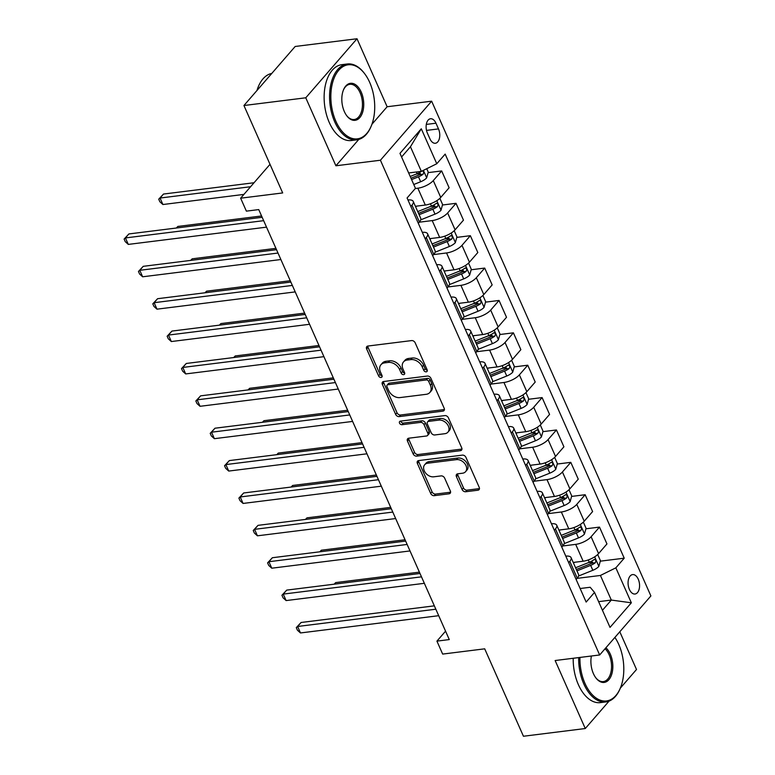<?xml version="1.0" encoding="UTF-8"?>
<svg xmlns="http://www.w3.org/2000/svg" width="775" height="775" viewBox="0 0 775 775"><rect width="100%" height="100%" fill="white"/><g stroke="black" fill="none" stroke-linecap="round" stroke-linejoin="round"><path stroke-width="1.16" d="M426.24 371.835A2.102 1.521 -139.1 0 0 427.035 371.428A2.102 1.521 -139.1 0 0 427.151 369.84L415.177 342.821A3.003 2.17 -139.1 0 0 411.622 340.583L367.931 346.037A3.003 2.17 -139.1 0 0 366.788 346.619A3.003 2.17 -139.1 0 0 366.623 348.886L378.597 375.904A2.102 1.521 -139.1 0 0 381.087 377.473A2.102 1.521 -139.1 0 0 381.881 377.067A2.102 1.521 -139.1 0 0 381.998 375.478L380.448 371.981A9.61 6.946 -139.1 0 1 380.961 364.715A9.61 6.946 -139.1 0 1 384.613 362.874L388.256 362.419A9.61 6.946 -139.1 0 1 399.629 369.588L401.179 373.085A2.102 1.521 -139.1 0 0 403.659 374.654A2.102 1.521 -139.1 0 0 404.463 374.248A2.102 1.521 -139.1 0 0 404.569 372.659L403.019 369.162A9.61 6.946 -139.1 0 1 403.533 361.896A9.61 6.946 -139.1 0 1 407.185 360.055L410.827 359.6A9.61 6.946 -139.1 0 1 422.201 366.769L423.751 370.266A2.102 1.521 -139.1 0 0 426.24 371.835M638.251 579.196A9.784 5.667 82.9 0 0 632.603 574.595A9.784 5.667 82.9 0 0 629.387 589.417A9.784 5.667 82.9 0 0 635.025 594.018A9.784 5.667 82.9 0 0 638.251 579.196M462.113 489.509A3.003 2.17 -139.1 0 0 465.668 491.747L477.933 490.217A3.003 2.17 -139.1 0 0 479.066 489.635A3.003 2.17 -139.1 0 0 479.231 487.368L465.94 457.366A3.003 2.17 -139.1 0 0 462.384 455.128L418.684 460.582A3.003 2.17 -139.1 0 0 417.541 461.154A3.003 2.17 -139.1 0 0 417.386 463.431L430.677 493.433A3.003 2.17 -139.1 0 0 434.233 495.671L449.045 493.82A3.003 2.17 -139.1 0 0 450.178 493.249A3.003 2.17 -139.1 0 0 450.343 490.972L444.656 478.136A3.003 2.17 -139.1 0 0 441.101 475.898L433.758 476.809A8.031 5.803 -139.1 0 1 425.368 472.721A8.031 5.803 -139.1 0 1 424.681 464.748A8.031 5.803 -139.1 0 1 427.732 463.208L456.494 459.623A8.031 5.803 -139.1 0 1 464.874 463.712A8.031 5.803 -139.1 0 1 465.572 471.684A8.031 5.803 -139.1 0 1 462.52 473.225L457.725 473.816A3.003 2.17 -139.1 0 0 456.591 474.397A3.003 2.17 -139.1 0 0 456.427 476.664L462.113 489.509L463.498 487.911A3.003 2.17 -139.1 0 0 467.054 490.149L479.318 488.618A3.003 2.17 -139.1 0 0 479.473 488.589M371.942 124.262L387.132 106.747L357.004 38.75L305.767 97.795L243.941 105.516L282.681 192.936L240.638 198.187L246.382 211.139L258.743 209.589L449.287 639.578L436.926 641.128L442.661 654.081L484.704 648.83L523.445 736.25L585.27 728.529L609.063 701.113M305.767 97.795L335.904 165.782L380.418 160.231L599.656 654.972L555.142 660.533L585.27 728.529M442.893 411.137A3.003 2.17 -139.1 0 0 444.027 410.566A3.003 2.17 -139.1 0 0 444.191 408.299L430.9 378.297A3.003 2.17 -139.1 0 0 427.345 376.049L383.644 381.513A3.003 2.17 -139.1 0 0 382.501 382.085A3.003 2.17 -139.1 0 0 382.346 384.352L395.637 414.354A3.003 2.17 -139.1 0 0 399.193 416.601L442.893 411.137L444.278 409.549A3.003 2.17 -139.1 0 0 444.433 409.52M448.415 417.832L461.706 447.834A3.003 2.17 -139.1 0 1 461.551 450.101A3.003 2.17 -139.1 0 1 460.408 450.682L416.718 456.136A3.003 2.17 -139.1 0 1 413.162 453.898L407.466 441.052A3.003 2.17 -139.1 0 1 407.631 438.786A3.003 2.17 -139.1 0 1 408.774 438.204L426.492 435.996A3.003 2.17 -139.1 0 0 427.635 435.424A3.003 2.17 -139.1 0 0 427.79 433.147L424.022 424.632A3.003 2.17 -139.1 0 0 420.467 422.394L402.012 424.7A2.102 1.521 -139.1 0 1 399.823 423.625A2.102 1.521 -139.1 0 1 399.638 421.542A2.102 1.521 -139.1 0 1 400.433 421.135L444.86 415.594A3.003 2.17 -139.1 0 1 448.415 417.832M620.329 688.132L636.507 669.484L619.797 631.77M243.941 105.516L295.178 46.471L357.004 38.75M427.383 133.097L429.912 138.803A9.484 5.493 82.9 0 0 435.376 143.259A9.484 5.493 82.9 0 0 438.495 128.912L435.967 123.206A9.484 5.493 82.9 0 0 430.503 118.749A9.484 5.493 82.9 0 0 427.383 133.097M380.418 160.231L431.646 101.186L650.893 595.936L599.656 654.972M421.29 128.786L436.78 163.748L421.348 171.372L410.45 146.756L421.29 128.786L399.968 153.353L415.458 188.325L407.078 197.974L586.152 602.068L594.522 592.41L590.172 587.266L580.146 588.516M600.286 561.168L624.224 558.184L445.16 154.099L436.78 163.748M624.224 558.184L615.854 567.833L631.344 602.805L610.022 627.382L594.522 592.41M387.132 106.747L431.646 101.186M445.567 631.17L436.926 641.128M270.01 164.339L240.638 198.187M410.45 146.756L401.576 156.986M421.348 171.372L408.648 172.951M598.62 601.652L611.32 600.063L600.422 575.457L577.075 578.373M585.939 528.792L599.492 527.097L606.951 543.934L598.581 553.592A12.235 4.602 156.1 0 1 583.149 561.207L573.229 562.447M599.492 527.097L591.112 536.755A12.235 4.602 156.1 0 1 575.68 544.37L562.727 545.988M571.592 496.417L585.144 494.721L592.604 511.558L584.224 521.217A12.235 4.602 156.1 0 1 568.792 528.831L558.882 530.071M585.144 494.721L576.765 504.38A12.235 4.602 156.1 0 1 561.333 511.994L548.38 513.612M557.244 464.041L570.797 462.346L578.257 479.183L569.877 488.831A12.235 4.602 156.1 0 1 554.445 496.455L544.534 497.695M570.797 462.346L562.417 471.994A12.235 4.602 156.1 0 1 546.985 479.618L534.033 481.236M542.897 431.656L556.45 429.96L563.909 446.807L555.53 456.456A12.235 4.602 156.1 0 1 540.097 464.07L530.178 465.31M556.45 429.96L548.07 439.619A12.235 4.602 156.1 0 1 532.638 447.233L519.686 448.851M528.55 399.28L542.103 397.585L549.562 414.422L541.183 424.08A12.235 4.602 156.1 0 1 525.75 431.694L515.83 432.934M542.103 397.585L533.723 407.243A12.235 4.602 156.1 0 1 518.291 414.858L505.329 416.475M514.203 366.904L527.756 365.209L535.215 382.046L526.835 391.695A12.235 4.602 156.1 0 1 511.403 399.319L501.483 400.559M527.756 365.209L519.376 374.858A12.235 4.602 156.1 0 1 503.944 382.482L490.982 384.1M499.856 334.519L513.399 332.833L520.868 349.67L512.488 359.319A12.235 4.602 156.1 0 1 497.056 366.933L487.136 368.173M513.399 332.833L505.029 342.482A12.235 4.602 156.1 0 1 489.597 350.097L476.635 351.714M485.499 302.143L499.052 300.448L506.511 317.285L498.141 326.943A12.235 4.602 156.1 0 1 482.709 334.558L472.789 335.798M499.052 300.448L490.682 310.107A12.235 4.602 156.1 0 1 475.249 317.721L462.287 319.339M471.152 269.768L484.704 268.073L492.164 284.909L483.794 294.558A12.235 4.602 156.1 0 1 468.362 302.182L458.442 303.422M484.704 268.073L476.325 277.721A12.235 4.602 156.1 0 1 460.902 285.345L447.94 286.963M456.804 237.382L470.357 235.697L477.817 252.534L469.437 262.183A12.235 4.602 156.1 0 1 454.014 269.797L444.094 271.037M470.357 235.697L461.978 245.346A12.235 4.602 156.1 0 1 446.545 252.96L433.593 254.588M442.457 205.007L456.01 203.312L463.469 220.148L455.09 229.807A12.235 4.602 156.1 0 1 439.657 237.421L429.747 238.661M456.01 203.312L447.63 212.97A12.235 4.602 156.1 0 1 432.198 220.584L419.246 222.202M428.11 172.631L441.663 170.936L449.122 187.773L440.743 197.422A12.235 4.602 156.1 0 1 425.31 205.046L415.4 206.286M441.663 170.936L433.283 180.585A12.235 4.602 156.1 0 1 417.851 188.209L415.284 188.528M602.446 610.293L611.32 600.063L631.344 602.805M416.068 174.133L420.418 173.59M430.425 206.508L434.765 205.966M444.772 238.884L449.113 238.342M459.12 271.269L463.46 270.727M473.467 303.645L477.807 303.103M487.814 336.021L492.164 335.478M502.161 368.406L506.511 367.863M516.508 400.782L520.858 400.239M530.856 433.157L535.205 432.615M545.203 465.543L549.553 465M559.56 497.918L563.9 497.376M573.907 530.294L578.247 529.751M588.254 562.679L592.594 562.137M407.97 199.969A12.235 4.602 156.1 0 1 413.249 201.442A12.235 4.602 156.1 0 1 411.961 205.162L410.837 206.45M413.249 201.442L420.709 218.279A12.235 4.602 156.1 0 1 419.42 221.999L418.297 223.287M422.317 232.355A12.235 4.602 156.1 0 1 427.597 233.818A12.235 4.602 156.1 0 1 426.308 237.537L425.184 238.836M427.597 233.818L435.056 250.654A12.235 4.602 156.1 0 1 433.767 254.374L432.644 255.673M436.664 264.73A12.235 4.602 156.1 0 1 441.944 266.203A12.235 4.602 156.1 0 1 440.655 269.923L439.532 271.211M441.944 266.203L449.413 283.04A12.235 4.602 156.1 0 1 448.115 286.76L447.001 288.048M451.011 297.106A12.235 4.602 156.1 0 1 456.291 298.578A12.235 4.602 156.1 0 1 455.002 302.298L453.888 303.587M456.291 298.578L463.76 315.415A12.235 4.602 156.1 0 1 462.462 319.135L461.348 320.424M465.358 329.491A12.235 4.602 156.1 0 1 470.648 330.954A12.235 4.602 156.1 0 1 469.35 334.674L468.236 335.972M470.648 330.954L478.107 347.791A12.235 4.602 156.1 0 1 476.819 351.511L475.695 352.809M479.706 361.867A12.235 4.602 156.1 0 1 484.995 363.339A12.235 4.602 156.1 0 1 483.697 367.059L482.583 368.348M484.995 363.339L492.454 380.176A12.235 4.602 156.1 0 1 491.166 383.896L490.042 385.185M494.053 394.243A12.235 4.602 156.1 0 1 499.342 395.715A12.235 4.602 156.1 0 1 498.054 399.435L496.93 400.723M499.342 395.715L506.802 412.552A12.235 4.602 156.1 0 1 505.513 416.272L504.389 417.56M508.41 426.628A12.235 4.602 156.1 0 1 513.689 428.091A12.235 4.602 156.1 0 1 512.401 431.811L511.277 433.109M513.689 428.091L521.149 444.927A12.235 4.602 156.1 0 1 519.86 448.647L518.737 449.946M522.757 459.003A12.235 4.602 156.1 0 1 528.037 460.476A12.235 4.602 156.1 0 1 526.748 464.196L525.624 465.484M528.037 460.476L535.496 477.313A12.235 4.602 156.1 0 1 534.208 481.033L533.084 482.321M537.104 491.379A12.235 4.602 156.1 0 1 542.384 492.852A12.235 4.602 156.1 0 1 541.095 496.572L539.972 497.86M542.384 492.852L549.843 509.688A12.235 4.602 156.1 0 1 548.555 513.408L547.431 514.697M551.451 523.764A12.235 4.602 156.1 0 1 556.731 525.227A12.235 4.602 156.1 0 1 555.442 528.947L554.319 530.245M556.731 525.227L564.19 542.064A12.235 4.602 156.1 0 1 562.902 545.784L561.788 547.082M565.798 556.14A12.235 4.602 156.1 0 1 571.078 557.613A12.235 4.602 156.1 0 1 569.79 561.333L568.666 562.621M571.078 557.613L578.547 574.449A12.235 4.602 156.1 0 1 577.249 578.169L576.135 579.458M600.422 575.457L615.854 567.833M335.904 165.782L358.777 139.432M427.287 370.247A2.102 1.521 -139.1 0 1 425.136 368.668L423.586 365.17A9.61 6.946 -139.1 0 0 412.213 358.002L410.827 359.6M403.533 361.896L404.918 360.298A9.61 6.946 -139.1 0 1 408.57 358.457L412.213 358.002M380.961 364.715L382.346 363.117A9.61 6.946 -139.1 0 1 385.998 361.276L389.641 360.821A9.61 6.946 -139.1 0 1 401.014 367.989L402.554 371.487A2.102 1.521 -139.1 0 0 404.705 373.066M367.767 346.067A3.003 2.17 -139.1 0 0 368.009 347.287L379.983 374.306A2.102 1.521 -139.1 0 0 382.133 375.885M383.48 381.532A3.003 2.17 -139.1 0 0 383.732 382.763L397.023 412.765A3.003 2.17 -139.1 0 0 400.578 415.003L444.278 409.549M428.74 381.513A2.102 1.521 -139.1 0 0 426.25 379.944L387.897 384.739A2.102 1.521 -139.1 0 0 387.093 385.136A2.102 1.521 -139.1 0 0 386.987 386.725L388.614 390.416A9.61 6.946 -139.1 0 0 399.987 397.585L426.211 394.31A9.61 6.946 -139.1 0 0 429.854 392.47A9.61 6.946 -139.1 0 0 430.367 385.204L428.74 381.513L430.125 379.915A2.102 1.521 -139.1 0 0 427.635 378.355L426.25 379.944M387.093 385.136L388.478 383.548A2.102 1.521 -139.1 0 1 389.282 383.141L427.635 378.355M429.854 392.47L431.239 390.871A9.61 6.946 -139.1 0 0 431.752 383.606L430.367 385.204M430.125 379.915L431.752 383.606M408.609 438.233A3.003 2.17 -139.1 0 0 408.851 439.464L414.548 452.3A3.003 2.17 -139.1 0 0 418.103 454.537L461.793 449.083A3.003 2.17 -139.1 0 0 461.958 449.054M427.635 435.424L429.021 433.826A3.003 2.17 -139.1 0 0 429.176 431.559L425.407 423.034A3.003 2.17 -139.1 0 0 421.852 420.796L403.397 423.102L402.012 424.7M400.772 421.096A2.102 1.521 -139.1 0 0 403.397 423.102M444.879 433.7A8.031 5.803 -139.1 0 0 447.931 432.159A8.031 5.803 -139.1 0 0 447.233 424.187A8.031 5.803 -139.1 0 0 438.853 420.098L428.72 421.368A3.003 2.17 -139.1 0 0 427.577 421.939A3.003 2.17 -139.1 0 0 427.412 424.206L431.191 432.721A3.003 2.17 -139.1 0 0 434.746 434.969L444.879 433.7M447.931 432.159L449.316 430.561A8.031 5.803 -139.1 0 0 448.618 422.598A8.031 5.803 -139.1 0 0 440.239 418.5L438.853 420.098M427.577 421.939L428.963 420.341A3.003 2.17 -139.1 0 1 430.106 419.769L440.239 418.5M457.57 473.845A3.003 2.17 -139.1 0 0 457.812 475.065L463.498 487.911M465.572 471.684L466.957 470.086A8.031 5.803 -139.1 0 0 466.259 462.113A8.031 5.803 -139.1 0 0 457.88 458.025L456.494 459.623M424.681 464.748L426.066 463.15A8.031 5.803 -139.1 0 1 429.118 461.619L457.88 458.025M418.529 460.612A3.003 2.17 -139.1 0 0 418.771 461.832L432.062 491.834A3.003 2.17 -139.1 0 0 435.618 494.072L450.43 492.222A3.003 2.17 -139.1 0 0 450.585 492.202M426.734 168.718L428.246 172.137L426.628 177.921A8.108 3.052 156.1 0 1 420.67 181.747L413.772 184.508M254.035 182.745L163.506 194.05L160.037 198.042L162.905 204.523L243.922 194.399M421.503 171.294A8.108 3.052 156.1 0 1 417.105 173.716L410.207 176.477M411.593 179.587L418.49 176.826A8.108 3.052 -23.9 0 0 423.102 174.23C424.109 171.914 423.654 170.878 421.726 171.12M423.102 174.23L419.546 174.675A4.127 1.55 156.1 0 1 418.229 175.305L410.983 178.211M250.577 186.736L160.037 198.042L158.72 199.194L163.506 194.05M162.905 204.523L159.873 201.781L158.72 199.194M262.163 217.3L128.882 233.943L125.424 237.935L263.655 220.672M128.292 244.406L125.259 241.674L124.107 239.078L125.424 237.935L128.292 244.406L266.522 227.153M124.107 239.078L128.882 233.943M417.047 206.072L415.565 206.673M439.861 198.342L442.593 204.513L440.975 210.296A8.108 3.052 156.1 0 1 435.017 214.123L421.203 219.664A23.395 8.806 156.1 0 1 420.728 219.848M261.572 215.973L177.853 226.436L176.487 228.005M419.13 214.694L432.838 209.202A8.108 3.052 -23.9 0 0 437.449 206.615L433.893 207.061A4.127 1.55 156.1 0 1 432.576 207.69L418.762 213.232A19.414 7.304 156.1 0 1 418.519 213.328M437.449 206.615C438.466 204.3 438.001 203.263 436.073 203.505A8.108 3.052 156.1 0 1 431.462 206.092L417.744 211.594M436.713 203.215L436.073 203.505M176.332 228.024L177.853 226.436M431.394 238.458L429.912 239.049M454.208 230.718L456.94 236.898L455.322 242.682A8.108 3.052 156.1 0 1 449.364 246.498L435.55 252.04A23.395 8.806 156.1 0 1 435.085 252.224M275.919 248.358L192.2 258.811L190.834 260.381M433.477 247.08L447.185 241.577A8.108 3.052 -23.9 0 0 451.796 238.991L448.241 239.436A4.127 1.55 156.1 0 1 446.923 240.066L433.109 245.607A19.414 7.304 156.1 0 1 432.867 245.704M451.796 238.991C452.813 236.675 452.348 235.639 450.42 235.881A8.108 3.052 156.1 0 1 445.809 238.468L432.092 243.97M451.06 235.59L450.42 235.881M190.679 260.4L192.2 258.811M445.741 270.833L444.259 271.424M468.555 263.103L471.287 269.274L469.669 275.057A8.108 3.052 156.1 0 1 463.712 278.884L449.897 284.425A23.395 8.806 156.1 0 1 449.432 284.609M290.267 280.734L206.547 291.187L205.181 292.756M447.824 279.455L461.532 273.963A8.108 3.052 -23.9 0 0 466.143 271.366L462.588 271.812A4.127 1.55 156.1 0 1 461.27 272.442L447.456 277.983A19.414 7.304 156.1 0 1 447.214 278.08M466.143 271.366C467.16 269.051 466.695 268.014 464.767 268.257A8.108 3.052 156.1 0 1 460.156 270.853L446.448 276.346M465.407 267.976L464.767 268.257M205.026 292.776L206.547 291.187M276.51 249.686L143.23 266.329L139.771 270.31L278.002 253.047M142.639 276.791L139.607 274.05L138.454 271.463L139.771 270.31L142.639 276.791L280.87 259.528M138.454 271.463L143.23 266.329M290.858 282.061L157.577 298.704L154.118 302.696L292.349 285.433M156.986 309.167L153.954 306.425L152.801 303.839L154.118 302.696L156.986 309.167L295.217 291.904M152.801 303.839L157.577 298.704M305.205 314.437L171.934 331.08L168.466 335.071L306.697 317.808M171.333 341.543L168.301 338.811L167.148 336.214L168.466 335.071L171.333 341.543L309.564 324.289M167.148 336.214L171.934 331.08M460.088 303.209L458.616 303.81M482.903 295.478L485.644 301.649L484.017 307.433A8.108 3.052 156.1 0 1 478.059 311.259L464.244 316.801A23.395 8.806 156.1 0 1 463.779 316.985M304.614 313.11L220.894 323.572L219.538 325.142M462.171 311.831L475.879 306.338A8.108 3.052 -23.9 0 0 480.49 303.752L476.935 304.188A4.127 1.55 156.1 0 1 475.618 304.827L461.803 310.368A19.414 7.304 156.1 0 1 461.561 310.465M480.49 303.752C481.507 301.436 481.052 300.4 479.115 300.642A8.108 3.052 156.1 0 1 474.503 303.228L460.796 308.731M479.754 300.351L479.115 300.642M219.373 325.161L220.894 323.572M319.552 346.812L186.281 363.465L182.813 367.447L321.044 350.184M185.69 373.928L182.648 371.186L181.505 368.6L182.813 367.447L185.69 373.928L323.921 356.665M181.505 368.6L186.281 363.465M369.675 82.353A37.307 21.613 82.9 0 0 364.773 73.877A37.307 21.613 82.9 0 0 336.408 73.48A37.307 21.613 82.9 0 0 335.885 121.288A37.307 21.613 82.9 0 0 371.283 125.947A37.307 21.613 82.9 0 0 369.675 82.353M371.283 125.947L370.993 126.635A38.227 22.146 -97.1 0 1 356.771 139.839A38.227 22.146 -97.1 0 1 334.732 121.859A38.227 22.146 -97.1 0 1 347.297 63.986A38.227 22.146 -97.1 0 1 364.327 73.286L364.773 73.877M361.228 92.089A18.658 10.811 -97.1 0 1 360.966 115.988A18.658 10.811 -97.1 0 1 346.783 115.785A18.658 10.811 -97.1 0 1 344.332 111.552A18.658 10.811 -97.1 0 1 343.528 89.755A18.658 10.811 -97.1 0 1 361.228 92.089M346.551 115.485A17.738 10.278 82.9 0 0 354.233 119.515A17.738 10.278 82.9 0 0 360.065 92.661A17.738 10.278 82.9 0 0 349.835 84.31A17.738 10.278 82.9 0 0 343.383 90.103M256.98 90.481A38.227 22.146 -97.1 0 1 271.773 73.441M356.771 139.839L351.337 140.517A38.227 22.146 -97.1 0 1 329.288 122.537A38.227 22.146 -97.1 0 1 341.862 64.664L347.297 63.986M579.933 657.442A37.307 21.613 82.9 0 0 584.97 683.385A37.307 21.613 82.9 0 0 620.368 688.045A37.307 21.613 82.9 0 0 618.76 644.451A37.307 21.613 82.9 0 0 614.895 637.418M620.368 688.045L620.077 688.733A38.227 22.146 -97.1 0 1 605.856 701.937A38.227 22.146 -97.1 0 1 583.817 683.957A38.227 22.146 -97.1 0 1 578.654 657.597M605.905 647.784A18.658 10.811 -97.1 0 1 610.312 654.178A18.658 10.811 -97.1 0 1 610.051 678.086A18.658 10.811 -97.1 0 1 595.868 677.883A18.658 10.811 -97.1 0 1 593.417 673.649A18.658 10.811 -97.1 0 1 591.383 656.008M595.646 677.583A17.738 10.278 82.9 0 0 603.318 681.603A17.738 10.278 82.9 0 0 609.15 654.749A17.738 10.278 82.9 0 0 605.062 648.752M605.856 701.937L600.422 702.615A38.227 22.146 -97.1 0 1 578.373 684.635A38.227 22.146 -97.1 0 1 573.209 658.275M474.436 335.594L472.963 336.185M497.25 327.854L499.991 334.035L498.364 339.818A8.108 3.052 156.1 0 1 492.406 343.635L478.592 349.176A23.395 8.806 156.1 0 1 478.127 349.36M318.971 345.495L235.242 355.948L233.885 357.517M476.518 344.216L490.226 338.714A8.108 3.052 -23.9 0 0 494.838 336.127L491.282 336.573A4.127 1.55 156.1 0 1 489.974 337.202L476.15 342.744A19.414 7.304 156.1 0 1 475.908 342.841M494.838 336.127C495.855 333.812 495.399 332.775 493.462 333.017A8.108 3.052 156.1 0 1 488.851 335.604L475.143 341.107M494.101 332.727L493.462 333.017M233.721 357.537L235.242 355.948M333.899 379.198L200.628 395.841L197.16 399.832L335.391 382.569M200.037 406.303L196.995 403.562L195.852 400.975L197.16 399.832L200.037 406.303L338.268 389.04M195.852 400.975L200.628 395.841M488.783 367.97L487.31 368.561M511.597 360.239L514.338 366.41L512.711 372.194A8.108 3.052 156.1 0 1 506.753 376.02L492.939 381.552A23.395 8.806 156.1 0 1 492.474 381.746M333.318 377.871L249.589 388.323L248.233 389.893M490.866 376.592L504.573 371.099A8.108 3.052 -23.9 0 0 509.194 368.503L505.629 368.948A4.127 1.55 156.1 0 1 504.322 369.578L490.498 375.119A19.414 7.304 156.1 0 1 490.255 375.216M509.194 368.503C510.202 366.188 509.747 365.151 507.809 365.393A8.108 3.052 156.1 0 1 503.198 367.989L489.49 373.482M508.448 365.112L507.809 365.393M248.068 389.912L249.589 388.323M348.246 411.573L214.975 428.217L211.517 432.208L349.748 414.945M214.384 438.679L211.343 435.947L210.199 433.351L211.517 432.208L214.384 438.679L352.615 421.426M210.199 433.351L214.975 428.217M503.13 400.346L501.658 400.937M525.954 392.615L528.686 398.786L527.058 404.569A8.108 3.052 156.1 0 1 521.11 408.396L507.286 413.937A23.395 8.806 156.1 0 1 506.821 414.121M347.665 410.246L263.936 420.709L262.58 422.278M505.213 408.968L518.921 403.475A8.108 3.052 -23.9 0 0 523.542 400.888L519.977 401.324A4.127 1.55 156.1 0 1 518.669 401.963L504.854 407.495A19.414 7.304 156.1 0 1 504.603 407.602M523.542 400.888C524.549 398.573 524.094 397.536 522.156 397.778A8.108 3.052 156.1 0 1 517.545 400.365L503.837 405.868M522.796 397.488L522.156 397.778M262.415 422.298L263.936 420.709M362.603 443.949L229.322 460.592L225.864 464.583L364.095 447.32M228.732 471.064L225.69 468.323L224.547 465.736L225.864 464.583L228.732 471.064L366.963 453.801M224.547 465.736L229.322 460.592M517.477 432.731L516.005 433.322M540.301 424.991L543.033 431.171L541.415 436.945A8.108 3.052 156.1 0 1 535.457 440.772L521.633 446.313A23.395 8.806 156.1 0 1 521.168 446.497M362.012 442.632L278.283 453.084L276.927 454.654M519.56 441.353L533.278 435.85A8.108 3.052 -23.9 0 0 537.889 433.264L534.324 433.709A4.127 1.55 156.1 0 1 533.016 434.339L519.202 439.88A19.414 7.304 156.1 0 1 518.95 439.977M537.889 433.264C538.896 430.948 538.441 429.912 536.513 430.154A8.108 3.052 156.1 0 1 531.892 432.741L518.184 438.243M537.143 429.863L536.513 430.154M276.762 454.673L278.283 453.084M376.95 476.334L243.67 492.978L240.211 496.969L378.442 479.706M243.079 503.44L240.037 500.698L238.894 498.112L240.211 496.969L243.079 503.44L381.31 486.177M238.894 498.112L243.67 492.978M531.824 465.107L530.352 465.698M554.648 457.376L557.38 463.547L555.762 469.33A8.108 3.052 156.1 0 1 549.804 473.157L535.99 478.688A23.395 8.806 156.1 0 1 535.515 478.882M376.359 475.007L292.64 485.46L291.274 487.029M533.907 473.728L547.625 468.236A8.108 3.052 -23.9 0 0 552.236 465.639L548.681 466.085A4.127 1.55 156.1 0 1 547.363 466.715L533.549 472.256A19.414 7.304 156.1 0 1 533.307 472.353M552.236 465.639C553.253 463.324 552.788 462.287 550.86 462.53A8.108 3.052 156.1 0 1 546.249 465.126L532.532 470.619M551.5 462.249L550.86 462.53M291.109 487.049L292.64 485.46M391.298 508.71L258.017 525.353L254.558 529.344L392.789 512.081M257.426 535.816L254.394 533.084L253.241 530.488L254.558 529.344L257.426 535.816L395.657 518.553M253.241 530.488L258.017 525.353M546.181 497.482L544.699 498.073M568.995 489.752L571.727 495.923L570.109 501.706A8.108 3.052 156.1 0 1 564.152 505.533L550.337 511.074A23.395 8.806 156.1 0 1 549.863 511.258M390.707 507.383L306.987 517.845L305.621 519.405M548.264 506.104L561.972 500.611A8.108 3.052 -23.9 0 0 566.583 498.025L563.028 498.461A4.127 1.55 156.1 0 1 561.71 499.1L547.896 504.632A19.414 7.304 156.1 0 1 547.654 504.728M566.583 498.025C567.6 495.709 567.135 494.673 565.208 494.915A8.108 3.052 156.1 0 1 560.596 497.502L546.879 502.994M565.847 494.624L565.208 494.915M305.466 519.434L306.987 517.845M405.645 541.086L272.364 557.729L268.906 561.72L407.137 544.457M271.773 568.201L268.741 565.459L267.588 562.873L268.906 561.72L271.773 568.201L410.004 550.938M267.588 562.873L272.364 557.729M560.528 529.868L559.046 530.458M583.342 522.127L586.074 528.308L584.457 534.082A8.108 3.052 156.1 0 1 578.499 537.908L564.684 543.449A23.395 8.806 156.1 0 1 564.219 543.633M405.054 539.768L321.334 550.221L319.968 551.79M562.611 538.489L576.319 532.987A8.108 3.052 -23.9 0 0 580.93 530.4L577.375 530.846A4.127 1.55 156.1 0 1 576.058 531.476L562.243 537.017A19.414 7.304 156.1 0 1 562.001 537.114M580.93 530.4C581.947 528.085 581.482 527.048 579.555 527.291A8.108 3.052 156.1 0 1 574.943 529.877L561.226 535.38M580.194 527L579.555 527.291M319.813 551.81L321.334 550.221M419.992 573.471L286.711 590.114L283.253 594.105L421.484 576.842M286.12 600.577L283.088 597.835L281.935 595.248L283.253 594.105L286.12 600.577L424.351 583.313M281.935 595.248L286.711 590.114M574.876 562.243L573.393 562.834M597.69 554.512L600.431 560.683L598.804 566.467A8.108 3.052 156.1 0 1 592.846 570.293L579.032 575.825A23.395 8.806 156.1 0 1 578.567 576.019M419.401 572.144L335.682 582.597L334.316 584.166M576.958 570.865L590.666 565.372A8.108 3.052 -23.9 0 0 595.278 562.776L591.722 563.222A4.127 1.55 156.1 0 1 590.405 563.851L576.59 569.393A19.414 7.304 156.1 0 1 576.348 569.489M595.278 562.776C596.295 560.461 595.83 559.424 593.902 559.666A8.108 3.052 156.1 0 1 589.291 562.262L575.583 567.755M594.541 559.385L593.902 559.666M334.161 584.185L335.682 582.597M434.339 605.847L301.068 622.49L297.6 626.481L435.831 609.218M300.477 632.952L297.435 630.22L296.282 627.624L297.6 626.481L300.477 632.952L438.708 615.689M296.282 627.624L301.068 622.49M583.149 561.207L575.68 544.37M568.792 528.831L561.333 511.994M554.445 496.455L546.985 479.618M540.097 464.07L532.638 447.233M525.75 431.694L518.291 414.858M511.403 399.319L503.944 382.482M497.056 366.933L489.597 350.097M482.709 334.558L475.249 317.721M468.362 302.182L460.902 285.345M454.014 269.797L446.545 252.96M439.657 237.421L432.198 220.584M425.31 205.046L417.851 188.209M419.42 221.999L411.961 205.162M440.743 197.422L433.283 180.585M455.09 229.807L447.63 212.97M433.767 254.374L426.308 237.537M469.437 262.183L461.978 245.346M448.115 286.76L440.655 269.923M483.794 294.558L476.325 277.721M462.462 319.135L455.002 302.298M498.141 326.943L490.682 310.107M476.819 351.511L469.35 334.674M512.488 359.319L505.029 342.482M491.166 383.896L483.697 367.059M526.835 391.695L519.376 374.858M505.513 416.272L498.054 399.435M541.183 424.08L533.723 407.243M519.86 448.647L512.401 431.811M555.53 456.456L548.07 439.619M534.208 481.033L526.748 464.196M569.877 488.831L562.417 471.994M548.555 513.408L541.095 496.572M584.224 521.217L576.765 504.38M562.902 545.784L555.442 528.947M598.581 553.592L591.112 536.755M577.249 578.169L569.79 561.333M426.298 124.417L435.967 123.206M426.502 130.403L438.495 128.912M423.586 365.17L422.201 366.769M408.57 358.457L407.185 360.055M402.554 371.487L401.179 373.085M401.014 367.989L399.629 369.588M389.641 360.821L388.256 362.419M385.998 361.276L384.613 362.874M379.983 374.306L378.597 375.904M368.009 347.287L366.623 348.886M425.136 368.668L423.751 370.266M400.578 415.003L399.193 416.601M397.023 412.765L395.637 414.354M383.732 382.763L382.346 384.352M389.282 383.141L387.897 384.739M461.793 449.083L460.408 450.682M418.103 454.537L416.718 456.136M414.548 452.3L413.162 453.898M408.851 439.464L407.466 441.052M429.176 431.559L427.79 433.147M425.407 423.034L424.022 424.632M421.852 420.796L420.467 422.394M430.106 419.769L428.72 421.368M457.812 475.065L456.427 476.664M429.118 461.619L427.732 463.208M450.43 492.222L449.045 493.82M435.618 494.072L434.233 495.671M432.062 491.834L430.677 493.433M418.771 461.832L417.386 463.431M479.318 488.618L477.933 490.217M467.054 490.149L465.668 491.747M426.667 177.775L423.382 170.364M417.105 173.716L416.349 171.992M420.67 181.747L418.49 176.826M441.014 210.151L436.819 200.677M421.203 219.664L420.864 218.899M431.462 206.092L430.435 203.777M435.017 214.123L432.838 209.202M455.361 242.536L451.166 233.052M435.55 252.04L435.211 251.284M445.809 238.468L444.782 236.162M449.364 246.498L447.185 241.577M469.708 274.912L465.513 265.438M449.897 284.425L449.558 283.66M460.156 270.853L459.129 268.537M463.712 278.884L461.532 273.963M484.055 307.287L479.861 297.813M464.244 316.801L463.905 316.035M474.503 303.228L473.477 300.913M478.059 311.259L475.879 306.338M498.412 339.673L494.208 330.189M478.592 349.176L478.252 348.411M488.851 335.604L487.824 333.298M492.406 343.635L490.226 338.714M512.759 372.048L508.555 362.574M492.939 381.552L492.6 380.796M503.198 367.989L502.171 365.674M506.753 376.02L504.573 371.099M527.107 404.424L522.902 394.95M507.286 413.937L506.947 413.172M517.545 400.365L516.518 398.05M521.11 408.396L518.921 403.475M541.454 436.809L537.249 427.325M521.633 446.313L521.304 445.548M531.892 432.741L530.875 430.435M535.457 440.772L533.278 435.85M555.801 469.185L551.606 459.711M535.99 478.688L535.651 477.933M546.249 465.126L545.222 462.811M549.804 473.157L547.625 468.236M570.148 501.561L565.953 492.086M550.337 511.074L549.998 510.308M560.596 497.502L559.569 495.186M564.152 505.533L561.972 500.611M584.495 533.946L580.301 524.462M564.684 543.449L564.345 542.684M574.943 529.877L573.917 527.572M578.499 537.908L576.319 532.987M598.842 566.322L594.648 556.847M579.032 575.825L578.692 575.069M589.291 562.262L588.264 559.947M592.846 570.293L590.666 565.372"/></g></svg>
